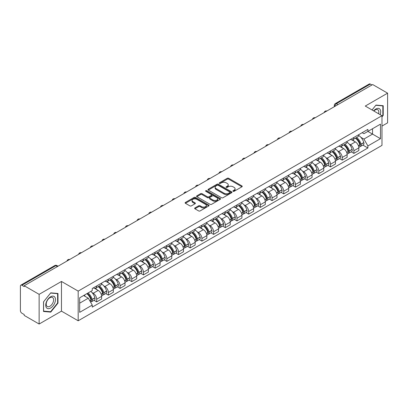 <?xml version="1.0" encoding="UTF-8"?>
<svg xmlns="http://www.w3.org/2000/svg" width="408" height="408" viewBox="0 0 408 408"><rect width="100%" height="100%" fill="white"/><g stroke="black" fill="none" stroke-linecap="round" stroke-linejoin="round"><path stroke-width="0.61" d="M233.096 191.301A0.729 0.418 0 0 0 234.126 191.301L241.944 186.787A1.04 0.602 0 0 0 242.245 186.364A1.04 0.602 0 0 0 241.944 185.941L228.704 178.296A1.04 0.602 0 0 0 227.231 178.296L219.417 182.809A0.729 0.418 0 0 0 219.203 183.105A0.729 0.418 0 0 0 219.417 183.401A0.729 0.418 0 0 0 220.447 183.401L221.457 182.82A3.33 1.923 0 0 1 226.165 182.82L227.266 183.457A3.33 1.923 0 0 1 228.245 184.814A3.33 1.923 0 0 1 227.266 186.175L226.256 186.757A0.729 0.418 0 0 0 226.042 187.053A0.729 0.418 0 0 0 226.256 187.354A0.729 0.418 0 0 0 227.287 187.354L228.296 186.767A3.33 1.923 0 0 1 233.004 186.767L234.11 187.405A3.33 1.923 0 0 1 235.084 188.766A3.33 1.923 0 0 1 234.11 190.123L233.096 190.709A0.729 0.418 0 0 0 232.886 191.005A0.729 0.418 0 0 0 233.096 191.301L233.096 190.709M194.937 207.937A1.04 0.602 0 0 0 194.636 208.361A1.04 0.602 0 0 0 194.937 208.789L198.655 210.931A1.04 0.602 0 0 0 200.124 210.931L208.804 205.923A1.04 0.602 0 0 0 209.11 205.494A1.04 0.602 0 0 0 208.804 205.071L195.565 197.426A1.04 0.602 0 0 0 194.096 197.426L185.416 202.439A1.04 0.602 0 0 0 185.11 202.863A1.04 0.602 0 0 0 185.416 203.286L189.899 205.877A1.04 0.602 0 0 0 191.372 205.877L195.085 203.735A1.04 0.602 0 0 0 195.391 203.311A1.04 0.602 0 0 0 195.085 202.883L192.862 201.598A2.785 1.607 0 0 1 192.046 200.466A2.785 1.607 0 0 1 193.764 198.982A2.785 1.607 0 0 1 196.799 199.328L205.515 204.362A2.785 1.607 0 0 1 206.331 205.494A2.785 1.607 0 0 1 204.612 206.978A2.785 1.607 0 0 1 201.578 206.632L200.124 205.795A1.04 0.602 0 0 0 198.655 205.795L194.937 207.937L194.937 208.789L198.655 206.657L198.655 205.795M78.178 291.103L61.465 281.454L39.132 294.346L24.22 285.738L372.688 84.553L387.6 93.162L365.267 106.054L381.98 115.704L78.178 291.103L78.178 320.785L381.98 145.386L381.98 115.704M221.529 197.727A1.04 0.602 0 0 0 223.003 197.727L231.683 192.714A1.04 0.602 0 0 0 231.984 192.29A1.04 0.602 0 0 0 231.683 191.862L218.443 184.222A1.04 0.602 0 0 0 216.969 184.222L208.289 189.23A1.04 0.602 0 0 0 207.983 189.654A1.04 0.602 0 0 0 208.289 190.082L221.529 197.727M206.045 191.459A0.729 0.418 0 0 1 206.785 191.561L206.785 190.694L220.244 198.466A1.04 0.602 0 0 1 220.549 198.895A1.04 0.602 0 0 1 220.244 199.318L211.563 204.326A1.04 0.602 0 0 1 210.095 204.326L196.85 196.687L200.568 194.555L200.568 193.688L196.85 195.835A1.04 0.602 0 0 0 196.549 196.258A1.04 0.602 0 0 0 196.85 196.687L196.85 195.835M200.568 194.555A1.04 0.602 0 0 1 202.036 194.555L202.036 193.688A1.04 0.602 0 0 0 200.568 193.688M202.036 193.688L207.407 196.789A1.04 0.602 0 0 0 208.881 196.789L211.344 195.366A1.04 0.602 0 0 0 211.645 194.942A1.04 0.602 0 0 0 211.344 194.519L205.754 191.291A0.729 0.418 0 0 1 205.54 190.995A0.729 0.418 0 0 1 205.989 190.607A0.729 0.418 0 0 1 206.785 190.694M39.132 294.346L39.132 324.029L24.22 315.42L24.22 314.553L21.899 313.211A2.122 1.224 -120 0 1 20.4 310.615L20.4 286.125A2.122 1.224 -120 0 1 20.839 285.156L54.784 265.557A2.122 1.224 60 0 1 55.845 265.664L21.899 285.263A2.122 1.224 -120 0 0 20.839 285.156M381.98 126.087L387.6 122.844L387.6 93.162M39.132 324.029L61.465 311.136L78.178 320.785M24.22 285.738L24.22 286.605L21.899 285.263M337.992 104.586L336.416 103.678A2.122 1.224 60 0 0 335.356 103.571L369.306 83.972A2.122 1.224 60 0 1 370.362 84.079L336.416 103.678A2.122 1.224 120 0 0 334.917 106.274L334.917 106.361M371.938 84.986L370.362 84.079M353.879 137.465A4.876 2.815 60 0 1 352.869 139.653L357.816 136.797A4.876 2.815 -120 0 0 358.826 134.609M349.182 144.06L350.431 144.779A4.876 2.815 60 0 1 353.879 150.751L358.826 147.895A4.876 2.815 -120 0 0 355.378 141.923L351.834 139.878M358.826 147.895L358.826 150.532L353.879 153.388L351.196 151.842M352.869 139.653A4.876 2.815 60 0 1 350.467 139.434M353.879 150.751L353.879 153.388M342.185 144.218A4.876 2.815 60 0 1 341.18 146.406L346.122 143.55A4.876 2.815 -120 0 0 347.132 141.362M339.507 158.59L342.19 160.14L347.132 157.284L347.132 154.642A4.876 2.815 -120 0 0 343.684 148.675L340.145 146.63M341.18 146.406A4.876 2.815 60 0 1 338.778 146.186M337.493 150.807L338.742 151.526A4.876 2.815 60 0 1 342.19 157.498L342.19 160.14M330.495 150.965A4.876 2.815 60 0 1 329.486 153.153L334.433 150.297A4.876 2.815 -120 0 0 335.442 148.109M327.813 165.337L330.495 166.887L335.442 164.031L335.442 161.395A4.876 2.815 -120 0 0 331.995 155.423L328.455 153.377M329.486 153.153A4.876 2.815 60 0 1 327.089 152.934M325.803 157.559L327.048 158.279A4.876 2.815 60 0 1 330.495 164.251L330.495 166.887M318.806 157.718A4.876 2.815 60 0 1 317.796 159.905L322.743 157.049A4.876 2.815 -120 0 0 323.753 154.861M316.124 172.089L318.806 173.635L323.753 170.784L323.753 168.142A4.876 2.815 -120 0 0 320.305 162.17L316.766 160.13M317.796 159.905A4.876 2.815 60 0 1 315.394 159.681M314.114 164.307L315.358 165.026A4.876 2.815 60 0 1 318.806 170.998L318.806 173.635M307.117 164.465A4.876 2.815 60 0 1 306.107 166.653L311.054 163.797A4.876 2.815 -120 0 0 312.064 161.609M304.434 178.837L307.117 180.387L312.064 177.531L312.064 174.889A4.876 2.815 -120 0 0 308.616 168.922L305.077 166.877M306.107 166.653A4.876 2.815 60 0 1 303.705 166.433M302.42 171.054L303.669 171.778A4.876 2.815 60 0 1 307.117 177.745L307.117 180.387M295.423 171.212A4.876 2.815 60 0 1 294.418 173.4L299.36 170.549A4.876 2.815 -120 0 0 300.37 168.356M292.745 185.589L295.428 187.134L300.37 184.278L300.37 181.642A4.876 2.815 -120 0 0 296.922 175.669L293.383 173.624M294.418 173.4A4.876 2.815 60 0 1 292.016 173.181M290.731 177.806L291.98 178.526A4.876 2.815 60 0 1 295.428 184.498L295.428 187.134M283.733 177.964A4.876 2.815 60 0 1 282.724 180.152L287.671 177.296A4.876 2.815 -120 0 0 288.68 175.109M281.051 192.336L283.733 193.887L288.68 191.031L288.68 188.389A4.876 2.815 -120 0 0 285.233 182.422L281.693 180.377M282.724 180.152A4.876 2.815 60 0 1 280.327 179.933M279.041 184.554L280.286 185.273A4.876 2.815 60 0 1 283.733 191.245L283.733 193.887M272.044 184.712A4.876 2.815 60 0 1 271.034 186.9L275.981 184.044A4.876 2.815 -120 0 0 276.991 181.856M269.362 199.084L272.044 200.634L276.991 197.778L276.991 195.141A4.876 2.815 -120 0 0 273.544 189.169L270.004 187.124M271.034 186.9A4.876 2.815 60 0 1 268.632 186.68M267.352 191.306L268.597 192.025A4.876 2.815 60 0 1 272.044 197.997L272.044 200.634M260.355 191.464A4.876 2.815 60 0 1 259.345 193.652L264.292 190.796A4.876 2.815 -120 0 0 265.302 188.608M257.672 205.836L260.355 207.386L265.302 204.53L265.302 201.889A4.876 2.815 -120 0 0 261.854 195.916L258.315 193.876M259.345 193.652A4.876 2.815 60 0 1 256.943 193.433M255.658 198.053L256.907 198.773A4.876 2.815 60 0 1 260.355 204.745L260.355 207.386M248.666 198.212A4.876 2.815 60 0 1 247.656 200.399L252.598 197.543A4.876 2.815 -120 0 0 253.608 195.356M245.983 212.583L248.666 214.134L253.608 211.278L253.608 208.641A4.876 2.815 -120 0 0 250.16 202.669L246.621 200.624M247.656 200.399A4.876 2.815 60 0 1 245.254 200.18M243.969 204.806L245.218 205.525A4.876 2.815 60 0 1 248.666 211.492L248.666 214.134M236.971 204.959A4.876 2.815 60 0 1 235.962 207.152L240.909 204.296A4.876 2.815 -120 0 0 241.919 202.108M234.289 219.336L236.971 220.881L241.919 218.025L241.919 215.388A4.876 2.815 -120 0 0 238.471 209.416L234.931 207.371M235.962 207.152A4.876 2.815 60 0 1 233.565 206.927M232.279 211.553L233.524 212.272A4.876 2.815 60 0 1 236.971 218.244L236.971 220.881M225.282 211.711A4.876 2.815 60 0 1 224.273 213.899L229.22 211.043A4.876 2.815 -120 0 0 230.229 208.855M222.6 226.083L225.282 227.633L230.229 224.777L230.229 222.136A4.876 2.815 -120 0 0 226.782 216.169L223.242 214.124M224.273 213.899A4.876 2.815 60 0 1 221.876 213.68M220.59 218.3L221.835 219.025A4.876 2.815 60 0 1 225.282 224.992L225.282 227.633M213.593 218.459A4.876 2.815 60 0 1 212.583 220.646L217.53 217.79A4.876 2.815 -120 0 0 218.54 215.602M210.911 232.835L213.593 234.381L218.54 231.525L218.54 228.888A4.876 2.815 -120 0 0 215.093 222.916L211.553 220.871M212.583 220.646A4.876 2.815 60 0 1 210.181 220.427M208.896 225.053L210.145 225.772A4.876 2.815 60 0 1 213.593 231.744L213.593 234.381M201.904 225.211A4.876 2.815 60 0 1 200.894 227.399L205.836 224.543A4.876 2.815 -120 0 0 206.846 222.355M199.221 239.583L201.904 241.133L206.846 238.277L206.846 235.635A4.876 2.815 -120 0 0 203.398 229.663L199.859 227.623M200.894 227.399A4.876 2.815 60 0 1 198.492 227.179M197.207 231.8L198.456 232.519A4.876 2.815 60 0 1 201.904 238.491L201.904 241.133M190.21 231.958A4.876 2.815 60 0 1 189.2 234.146L194.147 231.29A4.876 2.815 -120 0 0 195.157 229.102M187.527 246.33L190.21 247.88L195.157 245.024L195.157 242.388A4.876 2.815 -120 0 0 191.709 236.416L188.17 234.371M189.2 234.146A4.876 2.815 60 0 1 186.803 233.927M185.518 238.553L186.762 239.272A4.876 2.815 60 0 1 190.21 245.244L190.21 247.88M178.52 238.711A4.876 2.815 60 0 1 177.511 240.899L182.458 238.043A4.876 2.815 -120 0 0 183.467 235.855M175.838 253.082L178.52 254.628L183.467 251.777L183.467 249.135A4.876 2.815 -120 0 0 180.02 243.163L176.48 241.123M177.511 240.899A4.876 2.815 60 0 1 175.114 240.674M173.828 245.3L175.073 246.019A4.876 2.815 60 0 1 178.52 251.991L178.52 254.628M166.831 245.458A4.876 2.815 60 0 1 165.821 247.646L170.768 244.79A4.876 2.815 -120 0 0 171.778 242.602M164.149 259.83L166.831 261.38L171.778 258.524L171.778 255.882A4.876 2.815 -120 0 0 168.331 249.915L164.791 247.87M165.821 247.646A4.876 2.815 60 0 1 163.419 247.427M162.134 252.047L163.384 252.771A4.876 2.815 60 0 1 166.831 258.738L166.831 261.38M155.142 252.205A4.876 2.815 60 0 1 154.132 254.393L159.074 251.542A4.876 2.815 -120 0 0 160.084 249.349M152.459 266.582L155.142 268.127L160.084 265.271L160.084 262.635A4.876 2.815 -120 0 0 156.636 256.663L153.097 254.618M154.132 254.393A4.876 2.815 60 0 1 151.73 254.174M150.445 258.8L151.694 259.519A4.876 2.815 60 0 1 155.142 265.491L155.142 268.127M143.448 258.958A4.876 2.815 60 0 1 142.438 261.145L147.385 258.289A4.876 2.815 -120 0 0 148.395 256.102M140.765 273.329L143.448 274.88L148.395 272.024L148.395 269.382A4.876 2.815 -120 0 0 144.947 263.415L141.408 261.37M142.438 261.145A4.876 2.815 60 0 1 140.041 260.926M138.756 265.547L140 266.266A4.876 2.815 60 0 1 143.448 272.238L143.448 274.88M131.759 265.705A4.876 2.815 60 0 1 130.749 267.893L135.696 265.037A4.876 2.815 -120 0 0 136.706 262.849M129.076 280.077L131.759 281.627L136.706 278.771L136.706 276.134A4.876 2.815 -120 0 0 133.258 270.162L129.719 268.117M130.749 267.893A4.876 2.815 60 0 1 128.352 267.673M127.067 272.299L128.311 273.018A4.876 2.815 60 0 1 131.759 278.99L131.759 281.627M120.069 272.457A4.876 2.815 60 0 1 119.059 274.645L124.007 271.789A4.876 2.815 -120 0 0 125.016 269.601M117.387 286.829L120.069 288.38L125.016 285.524L125.016 282.882A4.876 2.815 -120 0 0 121.569 276.91L118.029 274.87M119.059 274.645A4.876 2.815 60 0 1 116.657 274.426M115.372 279.046L116.622 279.766A4.876 2.815 60 0 1 120.069 285.738L120.069 288.38M108.38 279.205A4.876 2.815 60 0 1 107.37 281.392L112.312 278.536A4.876 2.815 -120 0 0 113.322 276.349M105.698 293.576L108.38 295.127L113.322 292.271L113.322 289.634A4.876 2.815 -120 0 0 109.874 283.662L106.335 281.617M107.37 281.392A4.876 2.815 60 0 1 104.968 281.173M103.683 285.799L104.933 286.518A4.876 2.815 60 0 1 108.38 292.485L108.38 295.127M96.686 285.952A4.876 2.815 60 0 1 95.676 288.145L100.623 285.289A4.876 2.815 -120 0 0 101.633 283.101M94.003 300.329L96.686 301.874L101.633 299.018L101.633 296.381A4.876 2.815 -120 0 0 98.185 290.409L94.646 288.364M95.676 288.145A4.876 2.815 60 0 1 93.279 287.921M91.994 292.546L93.238 293.265A4.876 2.815 60 0 1 96.686 299.237L96.686 301.874M362.156 132.687L363.921 133.702L380.48 124.139L372.54 128.729L372.54 134.094L363.921 139.067L360.876 137.307M79.677 303.175L88.296 298.197L92.264 305.077L79.677 312.344L79.677 297.809L92.264 290.542L92.264 288.507L367.894 129.377L367.894 131.412L380.48 138.679L367.894 145.947L363.921 139.067M380.48 124.139L380.48 138.679M92.264 305.077L92.264 307.112L367.894 147.982L367.894 145.947M381.98 116.892L383.214 115.357L383.214 105.713L375.982 105.065L372.045 109.966M61.465 281.454L61.465 311.136M43.518 311.477L50.75 312.125L57.982 303.129L57.982 293.485L50.75 292.837L43.518 301.833L43.518 311.477M88.296 298.197L83.65 295.514M362.885 145.09L367.894 147.982M382.842 115.138L383.214 115.357M49.985 311.681L50.75 312.125M57.61 302.909L57.982 303.129M233.386 191.403L234.11 190.99A3.33 1.923 0 0 0 235.084 189.628L235.084 188.766M228.245 184.814L228.245 185.681A3.33 1.923 0 0 1 227.266 187.037L226.547 187.456M241.929 186.798L228.704 179.163A1.04 0.602 0 0 0 227.231 179.163L219.708 183.503M231.668 192.724L218.443 185.084A1.04 0.602 0 0 0 216.969 185.084L208.304 190.087M229.842 192.586A0.729 0.418 0 0 0 230.056 192.29A0.729 0.418 0 0 0 229.842 191.989L218.219 185.283A0.729 0.418 0 0 0 217.189 185.283L216.123 185.895A3.33 1.923 0 0 0 215.149 187.257A3.33 1.923 0 0 0 216.123 188.613L224.069 193.203A3.33 1.923 0 0 0 228.776 193.203L229.842 192.586L229.842 193.453A0.729 0.418 0 0 0 230.056 193.152L230.056 192.29M215.149 187.257L215.149 188.124A3.33 1.923 0 0 0 216.123 189.48L216.123 188.613M229.842 193.453L228.776 194.065A3.33 1.923 0 0 1 224.069 194.065L216.123 189.48M202.036 194.555L207.407 197.656A1.04 0.602 0 0 0 208.881 197.656L211.344 196.233A1.04 0.602 0 0 0 211.645 195.809L211.645 194.942M206.785 191.561L220.228 199.323M212.981 200.007A2.785 1.607 0 0 0 216.011 200.354A2.785 1.607 0 0 0 217.729 198.869A2.785 1.607 0 0 0 216.913 197.737L213.843 195.962A1.04 0.602 0 0 0 212.374 195.962L209.906 197.385A1.04 0.602 0 0 0 209.605 197.809A1.04 0.602 0 0 0 209.906 198.232L212.981 200.007L212.981 200.874A2.785 1.607 0 0 0 216.011 201.221A2.785 1.607 0 0 0 217.729 199.736L217.729 198.869M209.605 197.809L209.605 198.676A1.04 0.602 0 0 0 209.906 199.099L209.906 198.232M212.981 200.874L209.906 199.099M206.331 205.494L206.331 206.361A2.785 1.607 0 0 1 204.612 207.845A2.785 1.607 0 0 1 201.578 207.499L200.124 206.657A1.04 0.602 0 0 0 198.655 206.657M192.046 200.466L192.046 201.328A2.785 1.607 0 0 0 192.862 202.465L192.862 201.598M195.085 202.883L195.085 203.735L192.862 202.465M208.789 205.928L195.565 198.293A1.04 0.602 0 0 0 194.096 198.293L185.426 203.296M355.72 138.011A6.676 3.856 60 0 1 355.75 138.031A6.676 3.856 60 0 1 360.147 144.019L360.182 144.157A1.3 0.75 60 0 1 359.978 145.177A1.3 0.75 60 0 1 359.948 145.192M355.424 138.179A8.053 4.651 60 0 1 359.851 144.825L359.892 144.962A2.678 1.545 60 0 1 359.468 147.064L358.805 147.446M359.927 146.472A2.678 1.545 -120 0 0 360.667 146.37A2.678 1.545 -120 0 0 361.09 144.269L361.049 144.131A8.053 4.651 -120 0 0 356.623 137.486M358.724 135.466A8.053 4.651 60 0 1 363.788 142.555L363.824 142.693A2.678 1.545 60 0 1 363.4 144.794L360.667 146.37M352.68 139.75A8.053 4.651 60 0 1 354.358 141.336M358.275 141.346L359.305 141.943M380.18 114.663A6.89 3.978 120 0 0 380.052 109.375A6.89 3.978 120 0 0 373.626 110.884M378.599 113.75A5.217 3.009 120 0 0 378.344 110.257A5.217 3.009 120 0 0 377.757 109.711A5.217 3.009 120 0 0 373.84 111.007M372.06 109.976L375.834 105.279L382.842 105.907L382.842 115.25L381.98 116.321M382.378 105.636L382.842 105.907M54.82 297.146A6.89 3.978 120 0 0 48.164 298.931A6.89 3.978 120 0 0 46.379 307.642A6.89 3.978 120 0 0 53.035 305.862A6.89 3.978 120 0 0 54.82 297.146M53.111 298.029A5.217 3.009 120 0 0 52.525 297.483A5.217 3.009 120 0 0 47.67 299.921A5.217 3.009 120 0 0 46.721 305.975A5.217 3.009 120 0 0 47.308 306.515A5.217 3.009 120 0 0 52.163 304.082A5.217 3.009 120 0 0 53.111 298.029M50.602 311.738L43.595 311.11L43.595 301.767L50.602 293.051L57.61 293.678L57.61 303.022L50.602 311.738M57.14 293.408L57.61 293.678M344.026 144.758A6.676 3.856 60 0 1 344.061 144.779A6.676 3.856 60 0 1 348.452 150.771L348.493 150.909A1.3 0.75 60 0 1 348.289 151.929A1.3 0.75 60 0 1 348.259 151.944M343.735 144.927A8.053 4.651 60 0 1 348.162 151.572L348.202 151.71A2.678 1.545 60 0 1 347.779 153.811L347.111 154.199M348.233 153.219A2.678 1.545 -120 0 0 348.978 153.122A2.678 1.545 -120 0 0 349.401 151.021L349.36 150.884A8.053 4.651 -120 0 0 344.933 144.238M347.03 142.219A8.053 4.651 60 0 1 352.094 149.303L352.135 149.44A2.678 1.545 60 0 1 351.711 151.541L348.978 153.122M340.986 146.498A8.053 4.651 60 0 1 342.669 148.084M346.586 148.099L347.611 148.691M332.336 151.511A6.676 3.856 60 0 1 332.372 151.526A6.676 3.856 60 0 1 336.763 157.519L336.804 157.656A1.3 0.75 60 0 1 336.6 158.676A1.3 0.75 60 0 1 336.569 158.692M332.046 151.679A8.053 4.651 60 0 1 336.473 158.324L336.508 158.462A2.678 1.545 60 0 1 336.085 160.563L335.422 160.946M336.544 159.972A2.678 1.545 -120 0 0 337.288 159.87A2.678 1.545 -120 0 0 337.707 157.769L337.671 157.631A8.053 4.651 -120 0 0 333.244 150.986M335.34 148.966A8.053 4.651 60 0 1 340.405 156.05L340.445 156.193A2.678 1.545 60 0 1 340.022 158.294L337.288 159.87M329.297 153.25A8.053 4.651 60 0 1 330.98 154.836M334.897 154.846L335.922 155.438M320.647 158.258A6.676 3.856 60 0 1 320.678 158.279A6.676 3.856 60 0 1 325.074 164.271L325.11 164.409A1.3 0.75 60 0 1 324.906 165.429A1.3 0.75 60 0 1 324.88 165.444M320.356 158.426A8.053 4.651 60 0 1 324.778 165.072L324.819 165.209A2.678 1.545 60 0 1 324.396 167.311L323.733 167.698M324.855 166.719A2.678 1.545 -120 0 0 325.594 166.622A2.678 1.545 -120 0 0 326.017 164.521L325.982 164.378A8.053 4.651 -120 0 0 321.555 157.733M323.651 155.713A8.053 4.651 60 0 1 328.715 162.802L328.756 162.94A2.678 1.545 60 0 1 328.333 165.041L325.594 166.622M317.608 159.997A8.053 4.651 60 0 1 319.291 161.583M323.207 161.594L324.233 162.19M308.958 165.005A6.676 3.856 60 0 1 308.989 165.026A6.676 3.856 60 0 1 313.385 171.018L313.421 171.156A1.3 0.75 60 0 1 313.216 172.176A1.3 0.75 60 0 1 313.186 172.191M308.662 165.179A8.053 4.651 60 0 1 313.089 171.824L313.13 171.962A2.678 1.545 60 0 1 312.707 174.063L312.043 174.446M313.166 173.471A2.678 1.545 -120 0 0 313.905 173.369A2.678 1.545 -120 0 0 314.328 171.268L314.288 171.131A8.053 4.651 -120 0 0 309.861 164.485M311.962 162.466A8.053 4.651 60 0 1 317.026 169.549L317.062 169.687A2.678 1.545 60 0 1 316.639 171.788L313.905 173.369M305.918 166.744A8.053 4.651 60 0 1 307.596 168.336M311.513 168.346L312.543 168.938M297.264 171.758A6.676 3.856 60 0 1 297.299 171.778A6.676 3.856 60 0 1 301.69 177.766L301.731 177.908A1.3 0.75 60 0 1 301.527 178.923A1.3 0.75 60 0 1 301.497 178.939M296.973 171.926A8.053 4.651 60 0 1 301.4 178.571L301.441 178.709A2.678 1.545 60 0 1 301.017 180.81L300.349 181.193M301.471 180.219A2.678 1.545 -120 0 0 302.216 180.117A2.678 1.545 -120 0 0 302.639 178.016L302.598 177.878A8.053 4.651 -120 0 0 298.171 171.233M300.268 169.213A8.053 4.651 60 0 1 305.332 176.302L305.373 176.44A2.678 1.545 60 0 1 304.949 178.541L302.216 180.117M294.224 173.497A8.053 4.651 60 0 1 295.907 175.083M299.824 175.093L300.849 175.69M285.575 178.505A6.676 3.856 60 0 1 285.61 178.526A6.676 3.856 60 0 1 290.001 184.518L290.042 184.656A1.3 0.75 60 0 1 289.838 185.676A1.3 0.75 60 0 1 289.808 185.691M285.284 178.673A8.053 4.651 60 0 1 289.711 185.319L289.746 185.462A2.678 1.545 60 0 1 289.328 187.563L288.66 187.945M289.782 186.971A2.678 1.545 -120 0 0 290.527 186.869A2.678 1.545 -120 0 0 290.95 184.768L290.909 184.63A8.053 4.651 -120 0 0 286.482 177.985M288.578 175.965A8.053 4.651 60 0 1 293.643 183.049L293.684 183.187A2.678 1.545 60 0 1 293.26 185.288L290.527 186.869M282.535 180.244A8.053 4.651 60 0 1 284.218 181.835M288.135 181.846L289.16 182.437M273.885 185.257A6.676 3.856 60 0 1 273.916 185.273A6.676 3.856 60 0 1 278.312 191.265L278.353 191.403A1.3 0.75 60 0 1 278.144 192.423A1.3 0.75 60 0 1 278.118 192.438M273.595 185.426A8.053 4.651 60 0 1 278.016 192.071L278.057 192.209A2.678 1.545 60 0 1 277.634 194.31L276.971 194.692M278.093 193.718A2.678 1.545 -120 0 0 278.832 193.616A2.678 1.545 -120 0 0 279.256 191.515L279.22 191.377A8.053 4.651 -120 0 0 274.793 184.732M276.889 182.713A8.053 4.651 60 0 1 281.954 189.796L281.994 189.939A2.678 1.545 60 0 1 281.571 192.041L278.832 193.616M270.846 186.997A8.053 4.651 60 0 1 272.529 188.583M276.445 188.593L277.471 189.184M262.196 192.005A6.676 3.856 60 0 1 262.227 192.025A6.676 3.856 60 0 1 266.623 198.018L266.659 198.155A1.3 0.75 60 0 1 266.455 199.175A1.3 0.75 60 0 1 266.424 199.191M261.9 192.173A8.053 4.651 60 0 1 266.327 198.818L266.368 198.956A2.678 1.545 60 0 1 265.945 201.057L265.282 201.445M266.404 200.466A2.678 1.545 -120 0 0 267.143 200.369A2.678 1.545 -120 0 0 267.566 198.268L267.526 198.13A8.053 4.651 -120 0 0 263.099 191.48M265.2 189.465A8.053 4.651 60 0 1 270.264 196.549L270.3 196.687A2.678 1.545 60 0 1 269.877 198.788L267.143 200.369M259.156 193.744A8.053 4.651 60 0 1 260.834 195.33M264.751 195.345L265.781 195.937M250.502 198.757A6.676 3.856 60 0 1 250.537 198.773A6.676 3.856 60 0 1 254.929 204.765L254.969 204.903A1.3 0.75 60 0 1 254.765 205.923A1.3 0.75 60 0 1 254.735 205.938M250.211 198.925A8.053 4.651 60 0 1 254.638 205.571L254.679 205.709A2.678 1.545 60 0 1 254.255 207.81L253.587 208.192M254.714 207.218A2.678 1.545 -120 0 0 255.454 207.116A2.678 1.545 -120 0 0 255.877 205.015L255.836 204.877A8.053 4.651 -120 0 0 251.41 198.232M253.506 196.212A8.053 4.651 60 0 1 258.57 203.296L258.611 203.434A2.678 1.545 60 0 1 258.188 205.535L255.454 207.116M247.462 200.491A8.053 4.651 60 0 1 249.145 202.082M253.062 202.093L254.087 202.684M238.813 205.505A6.676 3.856 60 0 1 238.848 205.525A6.676 3.856 60 0 1 243.239 211.517L243.28 211.655A1.3 0.75 60 0 1 243.076 212.675A1.3 0.75 60 0 1 243.046 212.69M238.522 205.673A8.053 4.651 60 0 1 242.949 212.318L242.984 212.456A2.678 1.545 60 0 1 242.566 214.557L241.898 214.945M243.02 213.965A2.678 1.545 -120 0 0 243.765 213.863A2.678 1.545 -120 0 0 244.188 211.762L244.147 211.625A8.053 4.651 -120 0 0 239.72 204.979M241.816 202.96A8.053 4.651 60 0 1 246.881 210.049L246.922 210.186A2.678 1.545 60 0 1 246.498 212.287L243.765 213.863M235.773 207.244A8.053 4.651 60 0 1 237.456 208.83M241.373 208.84L242.398 209.437M227.123 212.252A6.676 3.856 60 0 1 227.154 212.272A6.676 3.856 60 0 1 231.55 218.265L231.591 218.402A1.3 0.75 60 0 1 231.382 219.422A1.3 0.75 60 0 1 231.356 219.438M226.833 212.42A8.053 4.651 60 0 1 231.254 219.071L231.295 219.208A2.678 1.545 60 0 1 230.872 221.309L230.209 221.692M231.331 220.718A2.678 1.545 -120 0 0 232.07 220.616A2.678 1.545 -120 0 0 232.494 218.515L232.458 218.377A8.053 4.651 -120 0 0 228.031 211.732M230.127 209.712A8.053 4.651 60 0 1 235.192 216.796L235.232 216.934A2.678 1.545 60 0 1 234.809 219.035L232.07 220.616M224.084 213.991A8.053 4.651 60 0 1 225.767 215.582M229.684 215.592L230.709 216.184M215.434 219.004A6.676 3.856 60 0 1 215.465 219.025A6.676 3.856 60 0 1 219.861 225.012L219.897 225.15A1.3 0.75 60 0 1 219.693 226.17A1.3 0.75 60 0 1 219.662 226.185M215.138 219.173A8.053 4.651 60 0 1 219.565 225.818L219.606 225.956A2.678 1.545 60 0 1 219.183 228.057L218.52 228.439M219.642 227.465A2.678 1.545 -120 0 0 220.381 227.363A2.678 1.545 -120 0 0 220.804 225.262L220.764 225.124A8.053 4.651 -120 0 0 216.337 218.479M218.438 216.459A8.053 4.651 60 0 1 223.502 223.548L223.538 223.686A2.678 1.545 60 0 1 223.115 225.787L220.381 227.363M212.395 220.743A8.053 4.651 60 0 1 214.072 222.329M217.989 222.34L219.019 222.931M203.74 225.751A6.676 3.856 60 0 1 203.776 225.772A6.676 3.856 60 0 1 208.167 231.764L208.208 231.902A1.3 0.75 60 0 1 208.004 232.922A1.3 0.75 60 0 1 207.973 232.937M203.449 225.92A8.053 4.651 60 0 1 207.876 232.565L207.917 232.703A2.678 1.545 60 0 1 207.494 234.804L206.825 235.192M207.953 234.212A2.678 1.545 -120 0 0 208.692 234.115A2.678 1.545 -120 0 0 209.115 232.014L209.075 231.877A8.053 4.651 -120 0 0 204.648 225.231M206.749 223.212A8.053 4.651 60 0 1 211.808 230.296L211.849 230.433A2.678 1.545 60 0 1 211.426 232.535L208.692 234.115M200.7 227.491A8.053 4.651 60 0 1 202.383 229.077M206.3 229.092L207.325 229.684M192.051 232.504A6.676 3.856 60 0 1 192.086 232.519A6.676 3.856 60 0 1 196.477 238.512L196.518 238.649A1.3 0.75 60 0 1 196.314 239.669A1.3 0.75 60 0 1 196.284 239.685M191.76 232.672A8.053 4.651 60 0 1 196.187 239.317L196.222 239.455A2.678 1.545 60 0 1 195.804 241.556L195.136 241.939M196.258 240.965A2.678 1.545 -120 0 0 197.003 240.863A2.678 1.545 -120 0 0 197.426 238.762L197.385 238.624A8.053 4.651 -120 0 0 192.959 231.979M195.055 229.959A8.053 4.651 60 0 1 200.119 237.043L200.16 237.186A2.678 1.545 60 0 1 199.736 239.282L197.003 240.863M189.011 234.243A8.053 4.651 60 0 1 190.694 235.829M194.611 235.839L195.636 236.431M180.361 239.251A6.676 3.856 60 0 1 180.392 239.272A6.676 3.856 60 0 1 184.788 245.264L184.829 245.402A1.3 0.75 60 0 1 184.62 246.422A1.3 0.75 60 0 1 184.595 246.437M180.071 239.419A8.053 4.651 60 0 1 184.493 246.065L184.533 246.203A2.678 1.545 60 0 1 184.11 248.304L183.447 248.691M184.569 247.712A2.678 1.545 -120 0 0 185.309 247.615A2.678 1.545 -120 0 0 185.732 245.514L185.696 245.371A8.053 4.651 -120 0 0 181.269 238.726M183.365 236.706A8.053 4.651 60 0 1 188.43 243.795L188.471 243.933A2.678 1.545 60 0 1 188.047 246.034L185.309 247.615M177.322 240.99A8.053 4.651 60 0 1 179.005 242.576M182.922 242.587L183.947 243.183M168.672 245.999A6.676 3.856 60 0 1 168.703 246.019A6.676 3.856 60 0 1 173.099 252.011L173.135 252.149A1.3 0.75 60 0 1 172.931 253.169A1.3 0.75 60 0 1 172.9 253.184M168.376 246.172A8.053 4.651 60 0 1 172.803 252.817L172.844 252.955A2.678 1.545 60 0 1 172.421 255.056L171.758 255.439M172.88 254.464A2.678 1.545 -120 0 0 173.619 254.363A2.678 1.545 -120 0 0 174.043 252.261L174.002 252.124A8.053 4.651 -120 0 0 169.575 245.478M171.676 243.459A8.053 4.651 60 0 1 176.74 250.543L176.776 250.68A2.678 1.545 60 0 1 176.353 252.781L173.619 254.363M165.633 247.738A8.053 4.651 60 0 1 167.311 249.329M171.227 249.339L172.258 249.931M156.978 252.751A6.676 3.856 60 0 1 157.014 252.771A6.676 3.856 60 0 1 161.405 258.759L161.446 258.901A1.3 0.75 60 0 1 161.242 259.916A1.3 0.75 60 0 1 161.211 259.932M156.687 252.919A8.053 4.651 60 0 1 161.114 259.565L161.155 259.702A2.678 1.545 60 0 1 160.732 261.803L160.064 262.186M161.191 261.212A2.678 1.545 -120 0 0 161.93 261.11A2.678 1.545 -120 0 0 162.353 259.009L162.313 258.871A8.053 4.651 -120 0 0 157.886 252.226M159.987 250.206A8.053 4.651 60 0 1 165.046 257.295L165.087 257.433A2.678 1.545 60 0 1 164.664 259.534L161.93 261.11M153.938 254.49A8.053 4.651 60 0 1 155.621 256.076M159.538 256.086L160.563 256.683M145.289 259.498A6.676 3.856 60 0 1 145.325 259.519A6.676 3.856 60 0 1 149.716 265.511L149.756 265.649A1.3 0.75 60 0 1 149.552 266.669A1.3 0.75 60 0 1 149.522 266.684M144.998 259.666A8.053 4.651 60 0 1 149.425 266.312L149.461 266.455A2.678 1.545 60 0 1 149.042 268.556L148.374 268.938M149.496 267.959A2.678 1.545 -120 0 0 150.241 267.862A2.678 1.545 -120 0 0 150.664 265.761L150.623 265.623A8.053 4.651 -120 0 0 146.197 258.978M148.293 256.958A8.053 4.651 60 0 1 153.357 264.042L153.398 264.18A2.678 1.545 60 0 1 152.975 266.281L150.241 267.862M142.249 261.237A8.053 4.651 60 0 1 143.932 262.829M147.849 262.839L148.874 263.43M133.6 266.251A6.676 3.856 60 0 1 133.63 266.266A6.676 3.856 60 0 1 138.026 272.258L138.067 272.396A1.3 0.75 60 0 1 137.858 273.416A1.3 0.75 60 0 1 137.833 273.431M133.309 266.419A8.053 4.651 60 0 1 137.731 273.064L137.771 273.202A2.678 1.545 60 0 1 137.348 275.303L136.685 275.686M137.807 274.712A2.678 1.545 -120 0 0 138.547 274.61A2.678 1.545 -120 0 0 138.97 272.508L138.934 272.371A8.053 4.651 -120 0 0 134.507 265.725M136.604 263.706A8.053 4.651 60 0 1 141.668 270.79L141.709 270.932A2.678 1.545 60 0 1 141.285 273.034L138.547 274.61M130.56 267.99A8.053 4.651 60 0 1 132.243 269.576M136.16 269.586L137.185 270.178M121.91 272.998A6.676 3.856 60 0 1 121.941 273.018A6.676 3.856 60 0 1 126.337 279.011L126.373 279.149A1.3 0.75 60 0 1 126.169 280.168A1.3 0.75 60 0 1 126.138 280.184M121.615 273.166A8.053 4.651 60 0 1 126.041 279.811L126.082 279.949A2.678 1.545 60 0 1 125.659 282.05L124.996 282.438M126.118 281.459A2.678 1.545 -120 0 0 126.857 281.362A2.678 1.545 -120 0 0 127.281 279.261L127.24 279.123A8.053 4.651 -120 0 0 122.813 272.473M124.914 270.453A8.053 4.651 60 0 1 129.979 277.542L130.014 277.68A2.678 1.545 60 0 1 129.596 279.781L126.857 281.362M118.871 274.737A8.053 4.651 60 0 1 120.554 276.323M124.466 276.338L125.496 276.93M110.216 279.75A6.676 3.856 60 0 1 110.252 279.766A6.676 3.856 60 0 1 114.643 285.758L114.684 285.896A1.3 0.75 60 0 1 114.48 286.916A1.3 0.75 60 0 1 114.449 286.931M109.925 279.919A8.053 4.651 60 0 1 114.352 286.564L114.393 286.702A2.678 1.545 60 0 1 113.97 288.803L113.302 289.185M114.429 288.211A2.678 1.545 -120 0 0 115.168 288.109A2.678 1.545 -120 0 0 115.592 286.008L115.551 285.87A8.053 4.651 -120 0 0 111.124 279.225M113.225 277.205A8.053 4.651 60 0 1 118.284 284.289L118.325 284.427A2.678 1.545 60 0 1 117.902 286.528L115.168 288.109M107.177 281.484A8.053 4.651 60 0 1 108.859 283.075M112.776 283.086L113.801 283.677M98.527 286.498A6.676 3.856 60 0 1 98.563 286.518A6.676 3.856 60 0 1 102.954 292.505L102.995 292.648A1.3 0.75 60 0 1 102.791 293.668A1.3 0.75 60 0 1 102.76 293.684M98.236 286.666A8.053 4.651 60 0 1 102.663 293.311L102.699 293.449A2.678 1.545 60 0 1 102.281 295.55L101.612 295.938M102.734 294.959A2.678 1.545 -120 0 0 103.479 294.856A2.678 1.545 -120 0 0 103.902 292.755L103.862 292.618A8.053 4.651 -120 0 0 99.435 285.972M101.531 283.953A8.053 4.651 60 0 1 106.595 291.042L106.636 291.179A2.678 1.545 60 0 1 106.213 293.281L103.479 294.856M95.487 288.237A8.053 4.651 60 0 1 97.17 289.823M101.087 289.833L102.112 290.43M87.195 293.469A6.676 3.856 60 0 1 91.264 299.258L91.305 299.395A1.3 0.75 60 0 1 91.096 300.416A1.3 0.75 60 0 1 91.071 300.431M86.858 293.663A8.053 4.651 60 0 1 90.974 300.059L91.01 300.201A2.678 1.545 60 0 1 90.642 302.267M91.045 301.711A2.678 1.545 -120 0 0 91.785 301.609A2.678 1.545 -120 0 0 92.208 299.508L92.172 299.37A8.053 4.651 -120 0 0 88.057 292.97M90.79 291.394A8.053 4.651 60 0 1 94.906 297.789L94.947 297.927A2.678 1.545 60 0 1 94.523 300.028L91.785 301.609M84.124 295.244A8.053 4.651 60 0 1 85.481 296.575M89.398 296.585L90.423 297.177M334.994 106.315L334.917 106.274A2.122 1.224 0 0 1 334.295 105.407L334.295 106.718M108.38 292.485L113.322 289.634M120.069 285.738L125.016 282.882M131.759 278.99L136.706 276.134M143.448 272.238L148.395 269.382M155.142 265.491L160.084 262.635M166.831 258.738L171.778 255.882M178.52 251.991L183.467 249.135M190.21 245.244L195.157 242.388M201.904 238.491L206.846 235.635M213.593 231.744L218.54 228.888M225.282 224.992L230.229 222.136M236.971 218.244L241.919 215.388M248.666 211.492L253.608 208.641M260.355 204.745L265.302 201.889M272.044 197.997L276.991 195.141M283.733 191.245L288.68 188.389M295.428 184.498L300.37 181.642M307.117 177.745L312.064 174.889M318.806 170.998L323.753 168.142M330.495 164.251L335.442 161.395M342.19 157.498L347.132 154.642M96.686 299.237L101.633 296.381M93.238 293.265L98.185 290.409M104.933 286.518L109.874 283.662M116.622 279.766L121.569 276.91M128.311 273.018L133.258 270.162M140 266.266L144.947 263.415M151.694 259.519L156.636 256.663M163.384 252.771L168.331 249.915M175.073 246.019L180.02 243.163M186.762 239.272L191.709 236.416M198.456 232.519L203.398 229.663M210.145 225.772L215.093 222.916M221.835 219.025L226.782 216.169M233.524 212.272L238.471 209.416M245.218 205.525L250.16 202.669M256.907 198.773L261.854 195.916M268.597 192.025L273.544 189.169M280.286 185.273L285.233 182.422M291.98 178.526L296.922 175.669M303.669 171.778L308.616 168.922M315.358 165.026L320.305 162.17M327.048 158.279L331.995 155.423M338.742 151.526L343.684 148.675M350.431 144.779L355.378 141.923M326.691 111.109A2.122 1.224 120 0 0 325.757 111.649M315.002 117.856A2.122 1.224 120 0 0 314.068 118.397M303.312 124.608A2.122 1.224 120 0 0 302.374 125.149M291.623 131.356A2.122 1.224 120 0 0 290.685 131.896M279.929 138.103A2.122 1.224 120 0 0 278.995 138.644M268.24 144.855A2.122 1.224 120 0 0 267.306 145.396M256.55 151.603A2.122 1.224 120 0 0 255.612 152.143M244.861 158.355A2.122 1.224 120 0 0 243.923 158.896M233.172 165.102A2.122 1.224 120 0 0 232.234 165.643M221.478 171.855A2.122 1.224 120 0 0 220.544 172.39M209.789 178.602A2.122 1.224 120 0 0 208.855 179.143M198.099 185.349A2.122 1.224 120 0 0 197.161 185.89M186.41 192.102A2.122 1.224 120 0 0 185.472 192.642M174.716 198.849A2.122 1.224 120 0 0 173.782 199.39M163.027 205.601A2.122 1.224 120 0 0 162.093 206.142M151.337 212.349A2.122 1.224 120 0 0 150.399 212.889M139.648 219.096A2.122 1.224 120 0 0 138.71 219.637M127.954 225.848A2.122 1.224 120 0 0 127.021 226.389M116.265 232.596A2.122 1.224 120 0 0 115.331 233.136M104.576 239.348A2.122 1.224 120 0 0 103.637 239.889M92.886 246.095A2.122 1.224 120 0 0 91.948 246.636M81.192 252.843A2.122 1.224 120 0 0 80.259 253.383M69.503 259.595A2.122 1.224 120 0 0 68.569 260.136M57.421 266.572L55.845 265.664A2.122 1.224 120 0 1 56.906 265.557A2.122 2.122 0 0 0 54.784 265.557M234.11 190.99L234.11 190.123M226.256 187.354L226.256 186.757M227.266 187.037L227.266 186.175M219.417 183.401L219.417 182.809M227.231 179.163L227.231 178.296M228.704 179.163L228.704 178.296M241.944 186.787L241.944 185.941M208.289 190.082L208.289 189.23M216.969 185.084L216.969 184.222M218.443 185.084L218.443 184.222M231.683 192.714L231.683 191.862M224.069 194.065L224.069 193.203M228.776 194.065L228.776 193.203M207.407 197.656L207.407 196.789M208.881 197.656L208.881 196.789M211.344 196.233L211.344 195.366M220.244 199.318L220.244 198.466M200.124 206.657L200.124 205.795M201.578 207.499L201.578 206.632M185.416 203.286L185.416 202.439M194.096 198.293L194.096 197.426M195.565 198.293L195.565 197.426M208.804 205.923L208.804 205.071M358.428 145.809L359.892 144.962M361.09 144.269L363.824 142.693M361.049 144.131L363.788 142.555M358.377 145.676L360.249 144.585M346.734 152.556L348.202 151.71M349.401 151.021L352.135 149.44M349.36 150.884L352.094 149.303M346.688 152.424L348.554 151.332M335.045 159.309L336.508 158.462M337.707 157.769L340.445 156.193M337.671 157.631L340.405 156.05M336.467 158.314L336.865 158.085M334.994 159.176L336.473 158.324M323.355 166.056L324.819 165.209M326.017 164.521L328.756 162.94M325.982 164.378L328.715 162.802M323.304 165.923L325.176 164.832M311.666 172.808L313.13 171.962M314.328 171.268L317.062 169.687M314.288 171.131L317.026 169.549M311.615 172.676L313.487 171.579M299.972 179.556L301.441 178.709M302.639 178.016L305.373 176.44M302.598 177.878L305.332 176.302M301.395 178.561L301.798 178.332M299.926 179.423L301.4 178.571M288.283 186.303L289.746 185.462M290.95 184.768L293.684 183.187M290.909 184.63L293.643 183.049M288.232 186.17L290.103 185.079M276.593 193.055L278.057 192.209M279.256 191.515L281.994 189.939M279.22 191.377L281.954 189.796M276.542 192.923L278.414 191.831M264.904 199.803L266.368 198.956M267.566 198.268L270.3 196.687M267.526 198.13L270.264 196.549M266.327 198.808L266.725 198.579M264.853 199.67L266.327 198.818M253.21 206.555L254.679 205.709M255.877 205.015L258.611 203.434M255.836 204.877L258.57 203.296M254.633 205.561L255.036 205.331M253.164 206.423L254.638 205.571M241.521 213.302L242.984 212.456M244.188 211.762L246.922 210.186M244.147 211.625L246.881 210.049M241.47 213.17L243.341 212.078M229.832 220.05L231.295 219.208M232.494 218.515L235.232 216.934M232.458 218.377L235.192 216.796M229.781 219.917L231.652 218.826M218.142 226.802L219.606 225.956M220.804 225.262L223.538 223.686M220.764 225.124L223.502 223.548M219.565 225.808L219.963 225.578M218.091 226.669L219.565 225.818M206.448 233.549L207.917 232.703M209.115 232.014L211.849 230.433M209.075 231.877L211.808 230.296M206.402 233.417L208.274 232.325M194.759 240.302L196.222 239.455M197.426 238.762L200.16 237.186M197.385 238.624L200.119 237.043M196.182 239.307L196.579 239.078M194.713 240.169L196.187 239.317M183.07 247.049L184.533 246.203M185.732 245.514L188.471 243.933M185.696 245.371L188.43 243.795M184.493 246.055L184.89 245.825M183.019 246.916L184.493 246.065M171.38 253.802L172.844 252.955M174.043 252.261L176.776 250.68M174.002 252.124L176.74 250.543M171.329 253.669L173.201 252.572M159.686 260.549L161.155 259.702M162.353 259.009L165.087 257.433M162.313 258.871L165.046 257.295M159.64 260.416L161.512 259.325M147.997 267.296L149.461 266.455M150.664 265.761L153.398 264.18M150.623 265.623L153.357 264.042M149.42 266.302L149.818 266.072M147.951 267.163L149.425 266.312M136.308 274.048L137.771 273.202M138.97 272.508L141.709 270.932M138.934 272.371L141.668 270.79M136.257 273.916L138.128 272.825M124.618 280.796L126.082 279.949M127.281 279.261L130.014 277.68M127.24 279.123L129.979 277.542M124.567 280.663L126.439 279.572M112.924 287.548L114.393 286.702M115.592 286.008L118.325 284.427M115.551 285.87L118.284 284.289M114.347 286.554L114.75 286.324M112.878 287.416L114.352 286.564M101.235 294.296L102.699 293.449M103.902 292.755L106.636 291.179M103.862 292.618L106.595 291.042M101.189 294.163L103.056 293.072M89.842 300.875L91.01 300.201M92.208 299.508L94.947 297.927M92.172 299.37L94.906 297.789M90.969 300.053L91.367 299.819M89.77 300.752L90.974 300.059M326.874 111.002A2.122 2.122 0 0 0 324.156 112.572M315.18 117.754A2.122 2.122 0 0 0 312.462 119.325M303.491 124.501A2.122 2.122 0 0 0 300.772 126.072M291.802 131.254A2.122 2.122 0 0 0 289.083 132.824M280.112 138.001A2.122 2.122 0 0 0 277.394 139.572M268.423 144.748A2.122 2.122 0 0 0 265.7 146.319M256.729 151.501A2.122 2.122 0 0 0 254.011 153.071M245.04 158.248A2.122 2.122 0 0 0 242.321 159.819M233.351 165A2.122 2.122 0 0 0 230.632 166.571M221.661 171.748A2.122 2.122 0 0 0 218.938 173.318M209.967 178.5A2.122 2.122 0 0 0 207.249 180.066M198.278 185.247A2.122 2.122 0 0 0 195.559 186.818M186.589 191.995A2.122 2.122 0 0 0 183.87 193.565M174.899 198.747A2.122 2.122 0 0 0 172.176 200.318M163.205 205.494A2.122 2.122 0 0 0 160.487 207.065M151.516 212.247A2.122 2.122 0 0 0 148.798 213.812M139.827 218.994A2.122 2.122 0 0 0 137.108 220.565M128.137 225.741A2.122 2.122 0 0 0 125.414 227.312M116.443 232.494A2.122 2.122 0 0 0 113.725 234.065M104.754 239.241A2.122 2.122 0 0 0 102.036 240.812M93.065 245.993A2.122 2.122 0 0 0 90.347 247.564M81.376 252.741A2.122 2.122 0 0 0 78.652 254.311M69.681 259.493A2.122 2.122 0 0 0 66.963 261.059M58.043 266.215L56.906 265.557M335.356 103.571A2.122 2.122 0 0 0 334.295 105.407"/></g></svg>
